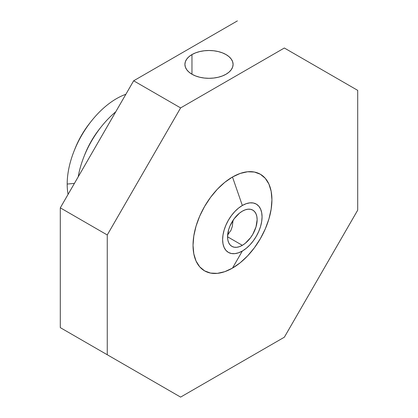 <?xml version="1.0" encoding="UTF-8"?>
<svg xmlns="http://www.w3.org/2000/svg" width="418" height="418" viewBox="0 0 418 418"><rect width="100%" height="100%" fill="white"/><g stroke="black" fill="none" stroke-linecap="round" stroke-linejoin="round"><path stroke-width="0.63" d="M232.481 268.105L242.341 251.025A27.891 16.103 -60 0 1 222.622 239.639A27.891 16.103 -60 0 1 242.341 205.478L232.481 177.013A55.782 32.207 120 0 0 193.038 245.329A55.782 32.207 120 0 0 232.481 268.105L224.785 271.674L217.386 273.351L210.567 273.079L204.59 270.864L199.684 266.799L196.042 261.025L193.795 253.778L193.038 245.329L193.795 236.008L196.042 226.164L199.684 216.19L204.59 206.455L210.567 197.338L217.386 189.192L224.785 182.326L232.481 177.013L240.178 173.444L247.576 171.761L254.395 172.033L260.372 174.249L265.278 178.319L268.926 184.087L271.167 191.334L271.925 199.783L271.167 209.11L268.926 218.948L265.278 228.928L260.372 238.662L254.395 247.775L247.576 255.92L240.178 262.786L232.481 268.105A55.782 32.207 120 0 0 271.925 199.783A55.782 32.207 120 0 0 232.481 177.013L242.341 205.478L238.495 208.138L234.796 211.565L231.384 215.641L228.395 220.197L225.945 225.067L224.121 230.057L222.998 234.973L222.622 239.639L222.998 243.861L224.121 247.487L225.945 250.372L228.395 252.404L231.384 253.512L234.796 253.648L238.495 252.806L242.341 251.025L246.192 248.365L249.891 244.932L253.298 240.862L256.286 236.301L258.742 231.436L260.566 226.446L261.684 221.524L262.065 216.864L261.684 212.642L260.566 209.016L258.742 206.131L256.286 204.094L253.298 202.991L249.891 202.855L246.192 203.691L242.341 205.478A27.891 16.103 -60 0 1 262.065 216.864A27.891 16.103 -60 0 1 242.341 251.025L232.481 268.105M232.256 226.608L233.066 220.302L232.256 226.608L230.924 230.386L227.648 234.77L228.845 233.584M191.966 54.57A24.087 13.909 180 0 1 218.217 51.555A24.087 13.909 180 0 1 233.087 64.403A24.087 13.909 180 0 1 226.034 74.237L222.381 75.966L218.217 77.252L213.697 78.041L209 78.312L204.303 78.041L199.783 77.252L195.619 75.966L191.966 74.237L191.966 54.57L195.619 52.84L199.783 51.555L204.303 50.766L209 50.5L213.697 50.766L218.217 51.555L222.381 52.84L226.034 54.57L229.027 56.676L231.253 59.084L232.622 61.692L233.087 64.403L232.622 67.115L231.253 69.728L229.027 72.131L226.034 74.237A24.087 13.909 180 0 1 199.783 77.252A24.087 13.909 180 0 1 184.913 64.403L185.378 61.692L186.747 59.084L188.973 56.676L191.966 54.57L191.966 74.237L188.973 72.131L186.747 69.728L185.378 67.115L184.913 64.403A24.087 13.909 180 0 1 191.966 54.57M242.341 245.329L227.549 236.792L242.341 245.329A20.921 12.075 -60 0 1 231.885 246.364A20.921 12.075 -60 0 1 228.677 229.602A20.921 12.075 -60 0 1 242.341 211.168A20.921 12.075 -60 0 1 252.801 210.134A20.921 12.075 -60 0 1 256.009 226.896A20.921 12.075 -60 0 1 242.341 245.329L239.457 246.667L236.682 247.299L234.127 247.195L231.885 246.364L230.046 244.838L228.677 242.675L227.836 239.958L227.549 236.792L228.677 229.602L230.046 225.861L234.127 218.792L239.457 213.164L242.341 211.168L245.23 209.831L248.005 209.204L250.56 209.303L252.801 210.134L254.64 211.66L256.009 213.823L256.851 216.545L257.133 219.711L256.009 226.896L252.801 234.289L250.56 237.706L245.23 243.339L242.341 245.329M74.529 149.916A60.176 34.741 -60 0 1 90.596 122.093M115.744 111.81A69.728 40.259 120 0 0 78.203 176.83A69.728 40.259 -60 0 1 83.929 156.76A69.728 40.259 -60 0 1 101.224 126.806A69.728 40.259 -60 0 1 115.744 111.81M101.224 126.806L99.735 128.681A60.176 34.741 120 0 0 84.812 154.535L83.929 156.76M67.183 184.056L74.404 183.408L67.183 184.056A69.728 40.259 -60 0 1 74.07 151.07A69.728 40.259 -60 0 1 91.364 121.11A69.728 40.259 -60 0 1 125.86 94.285A69.728 40.259 120 0 0 67.183 184.056A69.728 40.259 120 0 0 68.082 194.354A69.728 40.259 -60 0 1 67.183 184.056M84.394 155.606A60.176 34.741 -60 0 1 100.456 127.783M91.364 121.11L89.875 122.991A60.176 34.741 120 0 0 74.947 148.839L74.07 151.07M180.613 397.1L284.35 337.206L357.703 210.155L357.703 90.366L284.35 48.013L180.613 107.907L107.259 234.963L107.259 354.746L180.613 397.1L60.297 327.634L60.297 207.845L133.65 80.794L237.387 20.9L133.65 80.794L180.613 107.907L284.35 48.013L357.703 90.366L357.703 210.155L284.35 337.206L180.613 397.1L60.297 327.634L180.613 397.1M60.297 327.634L107.259 354.746L107.259 234.963L60.297 207.845L60.297 327.634M60.297 207.845L107.259 234.963L180.613 107.907L133.65 80.794L60.297 207.845"/></g></svg>
